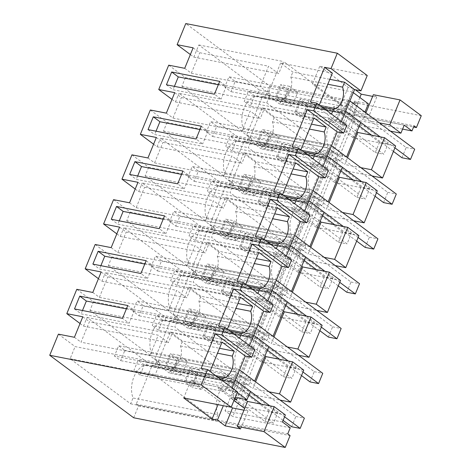<?xml version="1.0" encoding="UTF-8"?>
<svg xmlns="http://www.w3.org/2000/svg" width="471" height="471" viewBox="0 0 471 471"><rect width="100%" height="100%" fill="white"/><g stroke="black" fill="none" stroke-linecap="round" stroke-linejoin="round"><path stroke-width="0.35" stroke-dasharray="2.35 1.77" d="M421.268 115.719L269.73 86.046L185.78 23.55M367.245 75.501L319.756 66.205L348.128 87.323L353.468 88.371L355.358 89.778M372.667 96.39L376.712 97.185L373.362 94.689M269.73 86.046L264.873 97.891L413.591 127.017M168.712 65.175L185.421 77.615L270.26 94.229L260.157 86.705L268.564 66.217L278.667 73.735L283.66 61.571L344.171 106.623L341.781 112.451L256.942 95.843A21.042 13.541 101.1 0 0 244.219 108.012A21.042 13.541 101.1 0 0 243.342 129.007L242.394 131.315L327.233 147.929L328.181 145.616L243.342 129.007M242.394 131.315L181.877 86.264L185.421 77.615M190.361 54.548L193.828 57.126L198.815 44.957L259.333 90.008L256.942 95.843M264.873 97.891L262.541 96.161L414.08 125.834M133.682 417.777L138.539 405.931L136.207 404.195L152.227 365.131L154.559 366.862L156.925 361.104L154.594 359.367L170.614 320.298L172.945 322.034L175.312 316.271L172.981 314.534L189.001 275.47L191.332 277.207L192.515 274.328L193.693 271.443L191.361 269.706L207.387 230.643L209.719 232.38L210.902 229.495L212.08 226.616L209.748 224.879L225.768 185.815L228.105 187.552L230.466 181.788L228.135 180.052L244.155 140.988L246.486 142.725L248.853 136.961L246.521 135.224L262.541 96.161M58.398 334.145L75.107 346.591L159.952 363.2L149.843 355.676L81.012 342.199L89.419 321.705L158.25 335.187L149.843 355.676M80.052 323.518L83.514 326.097L87.058 317.448L147.576 362.499L146.628 364.813A21.042 13.541 101.1 0 0 133.905 376.983A21.042 13.541 101.1 0 0 133.028 397.977L130.638 403.806L70.114 358.749L75.107 346.591M76.785 289.318L93.494 301.758L178.332 318.372L168.229 310.848L176.637 290.36L186.74 297.878L190.284 289.235L105.445 272.621L165.963 317.672L165.015 319.98A21.042 13.541 101.1 0 0 152.292 332.155A21.042 13.541 101.1 0 0 151.415 353.15L150.467 355.458L89.949 310.407L93.494 301.758M98.433 278.691L101.901 281.269L105.445 272.621M95.166 244.49L111.88 256.93L196.719 273.545L186.616 266.021L195.018 245.526L205.126 253.051L208.671 244.408L123.832 227.793L184.349 272.844L183.402 275.152A21.042 13.541 101.1 0 0 170.679 287.328A21.042 13.541 101.1 0 0 169.801 308.317L168.853 310.63L108.336 265.579L111.88 256.93M116.82 233.857L120.288 236.436L123.832 227.793M113.552 199.663L130.267 212.103L215.106 228.718L205.003 221.193L213.404 200.699L223.513 208.223L227.057 199.58L142.218 182.966L202.736 228.017L201.788 230.325A21.042 13.541 101.1 0 0 189.059 242.5A21.042 13.541 101.1 0 0 188.182 263.489L187.234 265.803L126.723 220.746L130.267 212.103M135.206 189.03L138.668 191.609L142.218 182.966M131.939 154.835L148.653 167.276L233.492 183.89L223.384 176.366L231.791 155.872L241.894 163.396L245.444 154.747L160.599 138.138L221.117 183.19L220.169 185.497A21.042 13.541 101.1 0 0 207.446 197.667A21.042 13.541 101.1 0 0 206.569 218.662L205.621 220.97L145.103 175.918L148.653 167.276M153.593 144.203L157.055 146.781L160.599 138.138M150.326 110.002L167.034 122.448L251.879 139.057L241.77 131.539L250.178 111.044L260.28 118.568L263.825 109.92L178.986 93.305L239.504 138.362L238.556 140.67A21.042 13.541 101.1 0 0 225.833 152.84A21.042 13.541 101.1 0 0 224.955 173.834L224.008 176.142L163.49 131.091L167.034 122.448M171.98 99.375L175.442 101.954L178.986 93.305M222.247 380.509L221.146 383.2L231.096 390.606L232.197 387.916M231.096 390.606L237.496 391.86M353.303 92.628L352.42 91.969L231.078 387.839L191.061 380.003L183.708 397.936M352.42 91.969L312.403 84.132L319.756 66.205M310.43 101.919L340.356 124.197L341.463 121.506M340.356 124.197L346.762 125.451M292.044 146.752L321.97 169.03L323.077 166.34M321.97 169.03L328.375 170.284M273.657 191.579L303.583 213.858L304.69 211.167M303.583 213.858L309.989 215.112M255.276 236.407L285.202 258.685L286.303 255.994M285.202 258.685L291.602 259.939M236.889 281.234L266.816 303.512L267.917 300.822M266.816 303.512L273.215 304.766M218.503 326.062L248.429 348.34L249.536 345.649M248.429 348.34L254.835 349.594M359.862 97.509L353.886 112.086L346.114 106.299L340.774 105.257L312.403 84.132M340.774 105.257L348.128 87.323M346.114 106.299L353.468 88.371M353.886 112.086L369.358 115.118L376.712 97.185M369.358 115.118L366.008 112.622M365.902 112.875L363.117 119.669L379.279 122.831M390.406 131.115L358.237 124.815L333.751 106.587L349.759 109.719L363.117 119.669M285.355 414.951L242.671 406.591L247.923 393.785L280.092 400.085M282.465 421.998L225.003 410.741L346.744 113.9L404.212 125.151M358.237 124.815L352.985 137.62L395.669 145.981M377.283 190.808L334.598 182.448L339.85 169.642L372.019 175.942M358.896 235.635L316.212 227.281L321.463 214.47L353.633 220.769M340.509 280.469L297.825 272.108L303.077 259.297L335.246 265.597M322.129 325.296L279.438 316.936L284.696 304.131L316.865 310.424M303.742 370.124L261.058 361.763L266.309 348.958L298.479 355.258M402.593 129.101L354.516 119.687L346.744 113.9M246.521 135.224L340.592 153.64L354.516 119.687M248.853 136.961L342.923 155.377L340.557 161.141L338.225 159.404L322.205 198.474L324.537 200.21L322.176 205.968L319.844 204.237L303.819 243.301L306.15 245.038L304.973 247.917L303.789 250.802L301.458 249.065L285.432 288.128L287.769 289.865L285.402 295.629L283.071 293.892L267.051 332.956L269.383 334.693L267.016 340.456L264.684 338.72L248.664 377.783L250.996 379.52L248.629 385.284L246.298 383.547L232.774 416.529L225.003 410.741M246.486 142.725L340.557 161.141M342.923 155.377L340.592 153.64M193.122 47.818L199.728 52.734L268.564 66.217M193.828 57.126L278.667 73.735M198.815 44.957L283.66 61.571M259.333 90.008L344.171 106.623M328.181 145.616A21.042 13.541 -78.9 0 1 329.058 124.627A21.042 13.541 -78.9 0 1 341.781 112.451M181.877 86.264L266.716 102.878L327.233 147.929M266.716 102.878L270.26 94.229M184.72 68.313L191.326 73.229L260.157 86.705M319.309 105.015L331.513 114.1M332.385 73.123L280.628 62.99L292.832 72.075L329.847 79.322M191.326 73.229L199.728 52.734M166.428 84.792L173.034 89.714L221.058 99.116L214.452 94.194M174.411 86.358L173.034 89.714M219.704 81.389L226.31 86.305L221.058 99.116M218.326 84.745L226.31 86.305M365.049 111.91L352.644 102.678L357.984 103.72L354.486 101.118L368.357 103.832M276.824 97.232L344.807 110.544L349.005 100.294L349.888 100.953L349.005 100.294L281.028 86.982L276.824 97.232L283.047 101.86L287.245 91.615L281.028 86.982M344.807 110.544L345.69 111.197L344.807 110.544L224.749 87.035L230.967 91.662L235.17 81.418L228.953 76.785L224.749 87.035M258.444 142.059L326.421 155.371L327.304 156.031L326.421 155.371L330.624 145.127L331.507 145.78L330.624 145.127L262.641 131.815L258.444 142.059L264.661 146.687L268.864 136.443L262.641 131.815M352.644 102.678L349.759 109.719M357.984 103.72L237.366 397.812M185.945 380.668L190.149 370.424L196.366 375.051L192.168 385.296L185.945 380.668L218.709 387.085L218.185 388.363L234.193 391.501L231.302 398.543L234.499 399.173M190.149 370.424L222.913 376.835L229.13 381.469L224.926 391.713L229.13 381.469L196.366 375.051M247.923 393.785L223.437 375.558L222.913 376.835M223.437 375.558L239.445 378.69L252.803 388.64L255.594 381.846M204.332 335.841L208.535 325.596L214.752 330.224L210.549 340.468L204.332 335.841L237.096 342.258L236.572 343.536L252.574 346.674L239.445 378.69M208.535 325.596L241.299 332.008L247.516 336.635L243.313 346.886L247.516 336.635L214.752 330.224M266.309 348.958L241.823 330.73L241.299 332.008M241.823 330.73L257.831 333.862L271.19 343.812L273.975 337.018M222.718 291.013L226.922 280.763L233.139 285.397L228.935 295.641L222.718 291.013L255.482 297.425L254.952 298.708L270.96 301.84L257.831 333.862M226.922 280.763L259.68 287.18L265.903 291.808L261.699 302.058L265.903 291.808L233.139 285.397M284.696 304.131L260.21 285.897L259.68 287.18M260.21 285.897L276.218 289.035L289.577 298.979L292.361 292.191M241.105 246.186L245.309 235.936L251.526 240.563L247.322 250.813L241.105 246.186L273.863 252.597L273.339 253.881L289.347 257.013L276.218 289.035M245.309 235.936L278.067 242.353L284.284 246.981L280.086 257.231L284.284 246.981L251.526 240.563M303.077 259.297L278.591 241.07L278.067 242.353M278.591 241.07L294.599 244.208L307.963 254.152L310.748 247.357M259.492 201.352L263.689 191.108L269.912 195.736L265.709 205.986L259.492 201.352L292.25 207.77L291.726 209.053L307.734 212.185L294.599 244.208M263.689 191.108L296.453 197.526L302.67 202.153L298.467 212.397L302.67 202.153L269.912 195.736M321.463 214.47L296.977 196.242L296.453 197.526M296.977 196.242L312.985 199.374L326.35 209.324L329.135 202.53M277.872 156.525L282.076 146.281L288.293 150.908L284.095 161.159L277.872 156.525L310.636 162.942L310.112 164.22L326.12 167.358L312.985 199.374M282.076 146.281L314.84 152.692L321.057 157.326L316.853 167.57L321.057 157.326L288.293 150.908M339.85 169.642L315.364 151.415L314.84 152.692M315.364 151.415L331.372 154.547L344.731 164.497L347.521 157.703M296.259 111.698L300.463 101.453L306.68 106.081L302.476 116.325L296.259 111.698L329.023 118.115L328.499 119.393L344.507 122.531L331.372 154.547M300.463 101.453L333.227 107.865L339.444 112.498L335.24 122.743L339.444 112.498L306.68 106.081M333.751 106.587L333.227 107.865M329.023 118.115L335.24 122.743L302.476 116.325M352.985 137.62L328.499 119.393M344.507 122.531L356.906 131.762M308.894 100.812L303.359 114.3L311.549 120.393L317.083 106.905L308.894 100.812L300.145 99.098L294.611 112.587L302.8 118.68L308.328 105.192L300.145 99.098M289.459 86.346L297.648 92.44L292.114 105.928L283.931 99.834L289.459 86.346L280.71 84.633L288.9 90.726L283.365 104.215L275.176 98.121L280.71 84.633M331.46 114.229L279.697 104.097L281.717 99.181A14.207 9.143 101.1 0 0 290.813 76.997L292.832 72.075M290.813 76.997L327.828 84.244M281.717 99.181L322.082 107.082M319.256 105.145L267.499 95.012L279.697 104.097M280.628 62.99L267.499 95.012M254.628 381.127L246.092 379.455L241.888 389.705L250.425 391.377M354.486 101.118L233.139 396.982L235.229 397.394M364.943 112.157L356.406 110.485L352.202 120.735L360.739 122.407M346.556 156.984L338.019 155.312L333.815 165.562L342.352 167.234M328.169 201.818L319.632 200.146L315.435 210.39L323.971 212.062M309.788 246.645L301.252 244.973L297.048 255.217L305.585 256.889M291.402 291.472L282.865 289.8L278.661 300.045L287.198 301.717M273.015 336.3L264.478 334.628L260.275 344.878L268.811 346.55M234.87 398.272L233.139 396.982M356.406 110.485L346.691 103.255L287.245 91.615M235.17 81.418L346.691 103.255L342.488 113.499L352.202 120.735M401.951 157.767L406.155 147.523L346.691 103.255L342.488 113.499L283.047 101.86M360.898 167.658L344.731 164.497M317.083 106.905L308.328 105.192M311.549 120.393L302.8 118.68M303.359 114.3L294.611 112.587M283.931 99.834L275.176 98.121M292.114 105.928L283.365 104.215M297.648 92.44L288.9 90.726M152.227 365.131L246.298 383.547M154.559 366.862L248.629 385.284M136.207 404.195L287.746 433.868M290.242 427.78L232.774 416.529M156.925 361.104L250.996 379.52M138.539 405.931L290.077 435.604M83.514 326.097L168.353 342.705L158.25 335.187M82.808 316.789L89.419 321.705M87.058 317.448L171.897 334.063L168.353 342.705M147.576 362.499L232.415 379.114L171.897 334.063M146.628 364.813L231.467 381.422L232.415 379.114M231.467 381.422A21.042 13.541 -78.9 0 0 218.744 393.597A21.042 13.541 -78.9 0 0 217.867 414.586L133.028 397.977M130.638 403.806L215.477 420.42L154.953 375.363L159.952 363.2M217.867 414.586L215.477 420.42M70.114 358.749L154.953 375.363M74.406 337.283L81.012 342.199M268.965 391.801L252.803 388.64M218.709 387.085L224.926 391.713L192.168 385.296M242.671 406.591L218.185 388.363M234.193 391.501L244.567 399.22M201.17 368.328L208.941 374.115L210.042 371.425M127.776 305.532L134.382 310.448L129.131 323.259L122.525 318.337M74.5 308.935L81.106 313.857L129.131 323.259M82.484 310.501L81.106 313.857M193.051 383.27L201.235 389.364L206.769 375.876L198.579 369.782L193.051 383.27L184.296 381.557L189.831 368.069L198.014 374.162L192.486 387.651L184.296 381.557M173.616 368.805L181.8 374.898L187.334 361.41L179.151 355.317L173.616 368.805L164.868 367.092L170.396 353.603L178.586 359.697L173.051 373.185L164.868 367.092M243.966 410.194L248.017 410.983L244.661 408.492M248.017 410.983L240.657 428.916M231.285 407.021L224.767 402.169L223.325 405.69M224.767 402.169L219.433 401.121L217.985 404.648M219.433 401.121L191.061 380.003M252.574 346.674L264.979 355.899M233.952 400.515L231.302 398.543M221.146 383.2L169.389 373.067L171.403 368.151L217.861 377.247M208.941 374.115L157.184 363.983L169.389 373.067M222.071 342.099L170.314 331.961L157.184 363.983M170.314 331.961L182.518 341.045L219.533 348.293M171.403 368.151A14.207 9.143 101.1 0 0 180.505 345.967L182.518 341.045M180.505 345.967L217.514 353.215M126.399 308.888L134.382 310.448M201.235 389.364L192.486 387.651M206.769 375.876L198.014 374.162M198.579 369.782L189.831 368.069M181.8 374.898L173.051 373.185M187.334 361.41L178.586 359.697M179.151 355.317L170.396 353.603M237.26 392.443L231.078 387.839M166.516 366.202L234.493 379.514L238.697 369.264L239.58 369.923L238.697 369.264L170.714 355.958L166.516 366.202L172.733 370.83L176.937 360.586L170.714 355.958M189.101 311.125L257.078 324.437L257.961 325.096L257.078 324.437L252.88 334.687L253.763 335.34L252.88 334.687L184.897 321.375L191.12 326.003L195.318 315.758L189.101 311.125L184.897 321.375M234.493 379.514L235.376 380.168L234.493 379.514L114.435 356.005L120.653 360.633L124.856 350.389L118.639 345.755L114.435 356.005M246.092 379.455L236.377 372.225L176.937 360.586M124.856 350.389L236.377 372.225L232.174 382.47L241.888 389.705M291.637 426.738L295.841 416.494L236.377 372.225L232.174 382.47L172.733 370.83M244.155 140.988L338.225 159.404M228.135 180.052L322.205 198.474M230.466 181.788L324.537 200.21M228.105 187.552L322.176 205.968M174.735 92.646L181.347 97.568L250.178 111.044M175.442 101.954L260.28 118.568M239.504 138.362L324.342 154.971L263.825 109.92M238.556 140.67L323.394 157.279L324.342 154.971M323.394 157.279A21.042 13.541 -78.9 0 0 310.672 169.454A21.042 13.541 -78.9 0 0 309.794 190.449L224.955 173.834M224.008 176.142L308.846 192.757L248.329 147.706L251.879 139.057M309.794 190.449L308.846 192.757M163.49 131.091L248.329 147.706M166.334 113.14L172.939 118.056L241.77 131.539M310.636 162.942L316.853 167.57L284.095 161.159M334.598 182.448L310.112 164.22M326.12 167.358L338.519 176.59M300.922 149.843L313.127 158.927M172.939 118.056L181.347 97.568M148.041 129.619L154.653 134.541L202.671 143.943L196.066 139.027M156.025 131.185L154.653 134.541M201.317 126.216L207.929 131.138L202.671 143.943M199.945 129.572L207.929 131.138M290.507 145.639L284.979 159.127L293.162 165.221L298.696 151.733L290.507 145.639L281.758 143.926L276.224 157.414L284.413 163.508L289.942 150.019L281.758 143.926M265.544 144.662L271.078 131.174L262.323 129.46L256.795 142.948L265.544 144.662L273.728 150.755L279.262 137.267L271.078 131.174M342.511 212.492L326.35 209.324M240.057 186.887L308.034 200.199L308.917 200.858L308.034 200.199L312.238 189.954L313.121 190.608L312.238 189.954L244.261 176.643L240.057 186.887L246.274 191.52L250.478 181.27L244.261 176.643M338.019 155.312L328.305 148.082L324.101 158.327L333.815 165.562M268.864 136.443L328.305 148.082L324.101 158.327L264.661 146.687M313.074 159.063L261.317 148.924L263.33 144.008L303.695 151.909M300.869 149.972L249.112 139.84L261.317 148.924M313.998 117.956L262.241 107.818L249.112 139.84M262.241 107.818L274.446 116.902L311.461 124.15M263.33 144.008A14.207 9.143 101.1 0 0 272.432 121.824L274.446 116.902M272.432 121.824L309.441 129.072M298.696 151.733L289.942 150.019M293.162 165.221L284.413 163.508M284.979 159.127L276.224 157.414M273.728 150.755L264.979 149.042L256.795 142.948M264.979 149.042L270.513 135.554L262.323 129.46M279.262 137.267L270.513 135.554M225.768 185.815L319.844 204.237M209.748 224.879L303.819 243.301M212.08 226.616L306.15 245.038M209.719 232.38L303.789 250.802M156.348 137.473L162.96 142.395L231.791 155.872M157.055 146.781L241.894 163.396M221.117 183.19L305.956 199.798L245.444 154.747M220.169 185.497L305.014 202.112L305.956 199.798M305.014 202.112A21.042 13.541 -78.9 0 0 292.285 214.281A21.042 13.541 -78.9 0 0 291.408 235.276L206.569 218.662M205.621 220.97L290.46 237.584L229.948 192.533L233.492 183.89M291.408 235.276L290.46 237.584M145.103 175.918L229.948 192.533M147.947 157.968L154.553 162.889L223.384 176.366M292.25 207.77L298.467 212.397L265.709 205.986M316.212 227.281L291.726 209.053M307.734 212.185L320.133 221.417M282.535 194.676L294.74 203.76M154.553 162.889L162.96 142.395M129.66 174.453L136.266 179.369L184.291 188.771L177.679 183.855M137.644 176.013L136.266 179.369M182.936 171.044L189.542 175.966L184.291 188.771M181.559 174.4L189.542 175.966M272.12 190.467L266.592 203.955L274.776 210.054L280.31 196.56L272.12 190.467L263.371 188.753L257.843 202.242L266.027 208.335L271.561 194.847L263.371 188.753M247.157 189.489L252.691 176.001L243.937 174.288L238.408 187.776L247.157 189.489L255.347 195.583L260.875 182.094L252.691 176.001M324.125 257.319L307.963 254.152M221.67 231.714L289.647 245.026L290.53 245.685L289.647 245.026L293.851 234.782L294.734 235.441L293.851 234.782L225.874 221.47L221.67 231.714L227.887 236.348L232.091 226.098L225.874 221.47M319.632 200.146L309.918 192.91L305.714 203.154L315.435 210.39M250.478 181.27L309.918 192.91L305.714 203.154L246.274 191.52M294.687 203.89L242.93 193.752L244.944 188.836L285.308 196.737M282.482 194.806L230.725 184.667L242.93 193.752M295.617 162.783L243.86 152.645L230.725 184.667M243.86 152.645L256.059 161.736L293.074 168.983M244.944 188.836A14.207 9.143 101.1 0 0 254.046 166.652L256.059 161.736M254.046 166.652L291.054 173.899M280.31 196.56L271.561 194.847M274.776 210.054L266.027 208.335M266.592 203.955L257.843 202.242M255.347 195.583L246.592 193.869L238.408 187.776M246.592 193.869L252.126 180.381L243.937 174.288M260.875 182.094L252.126 180.381M207.387 230.643L301.458 249.065M191.361 269.706L285.432 288.128M193.693 271.443L287.769 289.865M191.332 277.207L285.402 295.629M137.968 182.301L144.573 187.222L213.404 200.699M138.668 191.609L223.513 208.223M202.736 228.017L287.575 244.632L227.057 199.58M201.788 230.325L286.627 246.939L287.575 244.632M286.627 246.939A21.042 13.541 -78.9 0 0 273.898 259.109A21.042 13.541 -78.9 0 0 273.021 280.104L188.182 263.489M187.234 265.803L272.079 282.412L211.561 237.36L215.106 228.718M273.021 280.104L272.079 282.412M126.723 220.746L211.561 237.36M129.56 202.795L136.166 207.717L205.003 221.193M273.863 252.597L280.086 257.231L247.322 250.813M297.825 272.108L273.339 253.881M289.347 257.013L301.746 266.245M264.149 239.504L276.353 248.588M136.166 207.717L144.573 187.222M111.274 219.28L117.88 224.196L165.904 233.598L159.292 228.682M119.257 220.84L117.88 224.196M164.55 215.871L171.156 220.793L165.904 233.598M163.172 219.227L171.156 220.793M253.739 235.294L248.205 248.788L256.389 254.882L261.923 241.393L253.739 235.294L244.985 233.581L239.456 247.075L247.64 253.168L253.174 239.68L244.985 233.581M228.771 234.317L234.305 220.828L225.556 219.115L220.022 232.603L228.771 234.317L236.96 240.41L242.488 226.922L234.305 220.828M305.738 302.147L289.577 298.979M203.284 276.548L271.261 289.853L272.144 290.513L271.261 289.853L275.464 279.609L276.347 280.269L275.464 279.609L207.487 266.298L203.284 276.548L209.501 281.175L213.704 270.925L207.487 266.298M301.252 244.973L291.531 237.737L287.328 247.987L297.048 255.217M232.091 226.098L291.531 237.737L287.328 247.987L227.887 236.348M276.3 248.717L224.543 238.579L226.563 233.663L266.927 241.57M264.096 239.633L212.339 229.495L224.543 238.579M277.231 207.611L225.474 197.479L212.339 229.495M225.474 197.479L237.678 206.563L274.687 213.81M226.563 233.663A14.207 9.143 101.1 0 0 235.659 211.479L237.678 206.563M235.659 211.479L272.674 218.727M261.923 241.393L253.174 239.68M256.389 254.882L247.64 253.168M248.205 248.788L239.456 247.075M236.96 240.41L228.205 238.697L220.022 232.603M228.205 238.697L233.74 225.209L225.556 219.115M242.488 226.922L233.74 225.209M189.001 275.47L283.071 293.892M172.981 314.534L267.051 332.956M175.312 316.271L269.383 334.693M172.945 322.034L267.016 340.456M119.581 227.134L126.187 232.05L195.018 245.526M120.288 236.436L205.126 253.051M184.349 272.844L269.188 289.459L208.671 244.408M183.402 275.152L268.24 291.767L269.188 289.459M268.24 291.767A21.042 13.541 -78.9 0 0 255.517 303.936A21.042 13.541 -78.9 0 0 254.64 324.931L169.801 308.317M168.853 310.63L253.692 327.239L193.175 282.188L196.719 273.545M254.64 324.931L253.692 327.239M108.336 265.579L193.175 282.188M111.174 247.622L117.785 252.544L186.616 266.021M255.482 297.425L261.699 302.058L228.935 295.641M279.438 316.936L254.952 298.708M270.96 301.84L283.359 311.072M245.768 284.331L257.967 293.415M117.785 252.544L126.187 232.05M92.887 264.107L99.493 269.023L147.517 278.432L140.911 273.51M100.871 265.668L99.493 269.023M146.163 260.704L152.769 265.62L147.517 278.432M144.785 264.06L152.769 265.62M235.353 280.127L229.819 293.616L238.008 299.709L243.536 286.221L235.353 280.127L226.604 278.414L221.07 291.902L229.253 297.996L234.788 284.508L226.604 278.414M210.39 279.15L215.918 265.656L207.169 263.943L201.635 277.437L210.39 279.15L218.573 285.243L224.108 271.755L215.918 265.656M287.351 346.974L271.19 343.812M282.865 289.8L273.145 282.565L268.947 292.815L278.661 300.045M213.704 270.925L273.145 282.565L268.947 292.815L209.501 281.175M257.914 293.545L206.157 283.412L208.176 278.491L248.541 286.397M245.709 284.46L193.952 274.328L206.157 283.412M258.844 252.438L207.087 242.306L193.952 274.328M207.087 242.306L219.292 251.39L256.301 258.638M208.176 278.491A14.207 9.143 101.1 0 0 217.272 256.306L219.292 251.39M217.272 256.306L254.287 263.554M243.536 286.221L234.788 284.508M238.008 299.709L229.253 297.996M229.819 293.616L221.07 291.902M218.573 285.243L209.825 283.53L201.635 277.437M209.825 283.53L215.353 270.042L207.169 263.943M224.108 271.755L215.353 270.042M170.614 320.298L264.684 338.72M154.594 359.367L248.664 377.783M101.194 271.961L107.8 276.877L176.637 290.36M101.901 281.269L186.74 297.878M165.963 317.672L250.802 334.286L190.284 289.235M165.015 319.98L249.854 336.594L250.802 334.286M249.854 336.594A21.042 13.541 -78.9 0 0 237.131 348.77A21.042 13.541 -78.9 0 0 236.254 369.759L151.415 353.15M150.467 355.458L235.306 372.072L174.788 327.021L178.332 318.372M236.254 369.759L235.306 372.072M89.949 310.407L174.788 327.021M92.793 292.456L99.399 297.372L168.229 310.848M237.096 342.258L243.313 346.886L210.549 340.468M261.058 361.763L236.572 343.536M227.381 329.158L239.586 338.243M99.399 297.372L107.8 276.877M216.966 324.955L211.432 338.443L219.621 344.537L225.156 331.048L216.966 324.955L208.217 323.241L202.683 336.73L210.873 342.823L216.401 329.335L208.217 323.241M192.003 323.977L197.532 310.489L188.783 308.776L183.248 322.264L192.003 323.977L200.187 330.071L205.721 316.583L197.532 310.489M264.478 334.628L254.764 327.398L250.56 337.642L260.275 344.878M195.318 315.758L254.764 327.398L250.56 337.642L191.12 326.003M239.533 338.372L187.77 328.24L189.789 323.318L230.154 331.225M227.328 329.288L175.571 319.155L187.77 328.24M240.457 297.266L188.7 287.133L175.571 319.155M188.7 287.133L200.905 296.218L237.92 303.465M189.789 323.318A14.207 9.143 101.1 0 0 198.886 301.134L200.905 296.218M198.886 301.134L235.9 308.381M225.156 331.048L216.401 329.335M219.621 344.537L210.873 342.823M211.432 338.443L202.683 336.73M200.187 330.071L191.438 328.358L183.248 322.264M191.438 328.358L196.966 314.869L188.783 308.776M205.721 316.583L196.966 314.869M337.56 119.787L341.763 109.537L248.382 91.256L244.184 101.501L337.56 119.787L383.812 154.217L388.01 143.967L341.763 109.537M379.473 142.295L339.444 112.498L254.605 95.884L250.401 106.128L335.24 122.743L375.275 152.545L379.473 142.295L388.01 143.967M254.605 95.884L248.382 91.256M250.401 106.128L244.184 101.501M375.275 152.545L383.812 154.217M319.173 164.615L323.377 154.364L230.001 136.084L225.797 146.328L319.173 164.615L365.425 199.045L369.629 188.8L323.377 154.364M361.092 187.128L321.057 157.326L236.218 140.711L232.015 150.955L316.853 167.57L356.888 197.373L361.092 187.128L369.629 188.8M236.218 140.711L230.001 136.084M232.015 150.955L225.797 146.328M356.888 197.373L365.425 199.045M300.786 209.442L304.99 199.198L211.614 180.911L207.411 191.155L300.786 209.442L347.039 243.872L351.242 233.628L304.99 199.198M342.705 231.956L302.67 202.153L217.832 185.539L213.628 195.789L298.467 212.397L338.502 242.2L342.705 231.956L351.242 233.628M217.832 185.539L211.614 180.911M213.628 195.789L207.411 191.155M338.502 242.2L347.039 243.872M282.406 254.269L286.603 244.025L193.228 225.739L189.024 235.989L282.406 254.269L328.652 288.699L332.856 278.455L286.603 244.025M324.319 276.783L284.284 246.981L199.445 230.366L195.247 240.616L280.086 257.231L320.115 287.027L324.319 276.783L332.856 278.455M199.445 230.366L193.228 225.739M195.247 240.616L189.024 235.989M320.115 287.027L328.652 288.699M264.019 299.097L268.217 288.853L174.841 270.566L170.637 280.816L264.019 299.097L310.265 333.527L314.469 323.283L268.217 288.853M305.932 321.611L265.903 291.808L181.064 275.199L176.86 285.444L261.699 302.058L301.728 331.861L305.932 321.611L314.469 323.283M181.064 275.199L174.841 270.566M176.86 285.444L170.637 280.816M301.728 331.861L310.265 333.527M245.632 343.93L249.836 333.68L156.454 315.393L152.257 325.644L245.632 343.93L291.885 378.36L296.082 368.11L249.836 333.68M287.546 366.438L247.516 336.635L162.678 320.027L158.474 330.271L243.313 346.886L283.348 376.688L287.546 366.438L296.082 368.11M162.678 320.027L156.454 315.393M158.474 330.271L152.257 325.644M283.348 376.688L291.885 378.36M227.246 388.758L231.449 378.507L138.074 360.227L133.87 370.471L227.246 388.758L273.498 423.188L277.702 412.937L231.449 378.507M269.165 411.265L229.13 381.469L144.291 364.854L140.087 375.099L224.926 391.713L264.961 421.516L269.165 411.265L277.702 412.937M144.291 364.854L138.074 360.227M140.087 375.099L133.87 370.471M264.961 421.516L273.498 423.188M349.005 100.294L228.953 76.785M380.121 136.831L394.904 147.841M406.155 147.523L414.692 149.195M359.267 125.992L342.488 113.499L230.967 91.662M371.584 135.159L393.432 151.427M330.624 145.127L210.566 121.618L206.363 131.862L212.58 136.49L216.784 126.246L210.566 121.618M326.421 155.371L206.363 131.862M361.734 181.665L376.523 192.668M383.565 202.595L387.768 192.351L328.305 148.082L216.784 126.246M387.768 192.351L396.305 194.023M340.886 170.82L324.101 158.327L212.58 136.49M353.197 179.993L375.051 196.254M312.238 189.954L192.18 166.446L187.976 176.69L194.199 181.317L198.397 171.073L192.18 166.446M308.034 200.199L187.976 176.69M343.353 226.492L358.137 237.496M365.178 247.422L369.382 237.178L309.918 192.91L198.397 171.073M369.382 237.178L377.919 238.85M322.5 215.647L305.714 203.154L194.199 181.317M334.816 224.82L356.665 241.087M293.851 234.782L173.793 211.273L169.595 221.517L175.813 226.151L180.016 215.901L173.793 211.273M289.647 245.026L169.595 221.517M324.966 271.32L339.75 282.323M346.797 292.255L350.995 282.005L291.531 237.737L180.016 215.901M350.995 282.005L359.532 283.677M304.113 260.481L287.328 247.987L175.813 226.151M316.43 269.647L338.278 285.915M275.464 279.609L155.412 256.1L151.209 266.351L157.426 270.978L161.63 260.728L155.412 256.1M271.261 289.853L151.209 266.351M306.58 316.147L321.363 327.151M328.411 337.083L332.614 326.833L273.145 282.565L161.63 260.728M332.614 326.833L341.151 328.505M285.726 305.308L268.947 292.815L157.426 270.978M298.043 314.475L319.891 330.742M257.078 324.437L137.026 300.928L132.822 311.178L139.039 315.805L143.243 305.561L137.026 300.928M252.88 334.687L132.822 311.178M288.193 360.974L302.977 371.984M310.024 381.91L314.228 371.666L254.764 327.398L143.243 305.561M314.228 371.666L322.765 373.338M267.34 350.136L250.56 337.642L139.039 315.805M279.656 359.302L301.505 375.57M238.697 369.264L118.639 345.755M269.806 405.802L284.596 416.811M295.841 416.494L304.378 418.166M248.953 394.963L232.174 382.47L120.653 360.633M261.27 404.13L283.124 420.397"/><path stroke-width="0.71" d="M413.591 127.017L416.411 127.564L421.268 115.719L400.044 99.917L373.362 94.689L365.902 112.875M207.57 369.582L237.496 391.86L231.196 407.232L201.27 384.954L207.57 369.582L201.17 368.328L215.353 333.751L221.753 335.005L224.908 327.316L218.503 326.062L233.734 288.917L240.139 290.171L241.717 286.333L243.289 282.488L236.889 281.234L252.12 244.09L258.526 245.344L261.676 237.661L255.276 236.407L270.507 199.262L276.913 200.516L280.062 192.833L273.657 191.579L288.894 154.435L295.293 155.689L298.449 148.006L292.044 146.752L307.28 109.608L313.68 110.862L316.836 103.173L310.43 101.919L324.613 67.341L331.019 68.595L360.945 90.874L367.245 75.501L337.318 53.223L185.78 23.55L177.114 44.686L190.361 54.548M359.862 97.509L361.239 94.153L355.358 89.778M361.239 94.153L372.667 96.39M400.044 99.917L389.8 124.892L379.279 122.831M390.406 131.115L400.921 133.175L389.8 124.892M400.921 133.175L404.212 125.151L411.984 130.938L414.08 125.834L416.411 127.564M177.114 44.686L193.122 47.818L184.72 68.313L168.712 65.175L158.727 89.514L171.98 99.375M285.22 447.45L263.99 431.648L274.234 406.673L285.355 414.951L282.465 421.998L290.242 427.78L287.746 433.868L290.077 435.604L285.22 447.45L133.682 417.777L49.732 355.281L58.398 334.145L74.406 337.283L82.808 316.789L66.8 313.657L80.052 323.518M158.727 89.514L174.735 92.646L166.334 113.14L150.326 110.002L140.346 134.341L156.348 137.473L147.947 157.968L131.939 154.835L121.96 179.168L137.968 182.301L129.56 202.795L113.552 199.663L103.573 223.996L119.581 227.134L111.174 247.622L95.166 244.49L85.186 268.823L101.194 271.961L92.793 292.456L76.785 289.318L66.8 313.657M85.186 268.823L98.433 278.691M103.573 223.996L116.82 233.857M121.96 179.168L135.206 189.03M140.346 134.341L153.593 144.203M201.27 384.954L49.732 355.281M337.318 53.223L331.019 68.595M219.704 81.389L214.452 94.194L166.428 84.792L171.68 71.986L219.704 81.389M79.752 296.129L74.5 308.935L122.525 318.337L127.776 305.532L79.752 296.129L86.364 301.046L82.484 310.501M116.525 206.469L164.55 215.871L159.292 228.682L111.274 219.28L116.525 206.469L123.131 211.391L119.257 220.84M146.163 260.704L140.911 273.51L92.887 264.107L98.139 251.296L146.163 260.704M182.936 171.044L177.679 183.855L129.66 174.453L134.912 161.641L182.936 171.044M150.673 123.219L148.041 129.619L196.066 139.027L201.317 126.216L153.299 116.814L150.673 123.219M224.908 327.316L254.835 349.594L251.679 357.283L245.279 356.029L232.197 387.916M231.196 407.232L183.708 397.936L212.08 419.055L217.414 420.103L225.185 425.884L240.657 428.916L237.307 426.42L247.552 401.445L244.567 399.22M341.463 121.506L354.539 89.62L360.945 90.874M316.836 103.173L346.762 125.451L343.606 133.14L337.207 131.886L323.077 166.34M298.449 148.006L328.375 170.284L325.226 177.967L318.82 176.713L304.69 211.167M280.062 192.833L309.989 215.112L306.839 222.795L300.433 221.541L286.303 255.994M261.676 237.661L291.602 259.939L288.452 267.622L282.047 266.368L267.917 300.822M243.289 282.488L273.215 304.766L270.066 312.45L263.666 311.196L249.536 345.649M280.092 400.085L290.607 402.146L303.742 370.124L292.615 361.84L279.486 393.862L268.965 391.801M372.019 175.942L382.534 178.003L395.669 145.981L384.542 137.697L357.866 132.475L347.521 157.703M353.633 220.769L364.154 222.83L377.283 190.808L366.161 182.53L339.479 177.302L329.135 202.53M335.246 265.597L345.767 267.658L358.896 235.635L347.775 227.358L321.092 222.129L310.748 247.357M316.865 310.424L327.38 312.485L340.509 280.469L329.388 272.185L302.712 266.963L292.361 292.191M298.479 355.258L308.994 357.312L322.129 325.296L311.001 317.012L284.325 311.79L273.975 337.018M411.984 130.938L402.593 129.101M313.68 110.862L343.606 133.14M354.539 89.62L344.589 82.213L342.576 87.129A14.207 9.143 -78.9 0 1 333.474 109.313L331.513 114.1M324.613 67.341L332.385 73.123L319.309 105.015M344.589 82.213L329.847 79.322M171.68 71.986L178.291 76.903L174.411 86.358M178.291 76.903L218.326 84.745M394.904 147.841L410.488 159.439L414.692 149.195L349.888 100.953L364.943 112.157L368.357 103.832L353.303 92.628M366.008 112.622L365.049 111.91M380.121 136.831L345.69 111.197L360.739 122.407L353.65 139.699L346.556 156.984L331.507 145.78L396.305 194.023L392.102 204.267L383.565 202.595L375.051 196.254M237.366 397.812L236.636 399.591L234.87 398.272M234.499 399.173L236.636 399.591M356.906 131.762L357.866 132.475M384.542 137.697L371.413 169.719L360.898 167.658M382.534 178.003L371.413 169.719M327.828 84.244L342.576 87.129M322.082 107.082L333.474 109.313M288.193 360.974L253.763 335.34L268.811 346.55L261.723 363.836L254.628 381.127L239.58 369.923L304.378 418.166L300.174 428.41L291.637 426.738L283.124 420.397M269.806 405.802L235.376 380.168L250.425 391.377L247.016 399.702L237.26 392.443M235.229 397.394L247.016 399.702M361.734 181.665L327.304 156.031L342.352 167.234L335.264 184.526L328.169 201.818L313.121 190.608L377.919 238.85L373.721 249.094L365.178 247.422L356.665 241.087M343.353 226.492L308.917 200.858L323.971 212.062L309.788 246.645L294.734 235.441L359.532 283.677L355.334 293.928L346.797 292.255L338.278 285.915M324.966 271.32L290.53 245.685L305.585 256.889L291.402 291.472L276.347 280.269L341.151 328.505L336.948 338.755L328.411 337.083L319.891 330.742M306.58 316.147L272.144 290.513L287.198 301.717L280.11 319.008L273.015 336.3L257.961 325.096L322.765 373.338L318.561 383.582L310.024 381.91L301.505 375.57M263.99 431.648L237.307 426.42M290.607 402.146L279.486 393.862M274.234 406.673L247.552 401.445M210.042 371.425L222.071 342.099L234.275 351.183L219.533 348.293M217.514 353.215L232.262 356.1L234.275 351.183M232.262 356.1A14.207 9.143 -78.9 0 1 223.16 378.284L222.247 380.509M215.353 333.751L245.279 356.029M221.753 335.005L251.679 357.283M225.185 425.884L232.539 407.957L243.966 410.194M232.539 407.957L231.285 407.021M223.325 405.69L217.414 420.103M217.985 404.648L212.08 419.055M255.594 381.846L265.938 356.618L292.615 361.84M264.979 355.899L265.938 356.618M244.661 408.492L233.952 400.515M217.861 377.247L223.16 378.284M86.364 301.046L126.399 308.888M338.519 176.59L339.479 177.302M366.161 182.53L353.026 214.546L342.511 212.492M364.154 222.83L353.026 214.546M295.293 155.689L325.226 177.967M307.28 109.608L337.207 131.886M309.441 129.072L324.189 131.957L326.203 127.04L313.998 117.956L300.922 149.843M324.189 131.957A14.207 9.143 -78.9 0 1 315.087 154.141L313.127 158.927M153.299 116.814L159.905 121.73L156.025 131.185M159.905 121.73L199.945 129.572M326.203 127.04L311.461 124.15M303.695 151.909L315.087 154.141M320.133 221.417L321.092 222.129M347.775 227.358L334.64 259.374L324.125 257.319M345.767 267.658L334.64 259.374M276.913 200.516L306.839 222.795M288.894 154.435L318.82 176.713M291.054 173.899L305.803 176.784L307.822 171.868L295.617 162.783L282.535 194.676M305.803 176.784A14.207 9.143 -78.9 0 1 296.706 198.968L294.74 203.76M134.912 161.641L141.518 166.563L137.644 176.013M141.518 166.563L181.559 174.4M307.822 171.868L293.074 168.983M285.308 196.737L296.706 198.968M301.746 266.245L302.712 266.963M329.388 272.185L316.259 304.207L305.738 302.147M327.38 312.485L316.259 304.207M258.526 245.344L288.452 267.622M270.507 199.262L300.433 221.541M272.674 218.727L287.416 221.611L289.435 216.695L277.231 207.611L264.149 239.504M287.416 221.611A14.207 9.143 -78.9 0 1 278.32 243.801L276.353 248.588M123.131 211.391L163.172 219.227M289.435 216.695L274.687 213.81M266.927 241.57L278.32 243.801M283.359 311.072L284.325 311.79M311.001 317.012L297.872 349.035L287.351 346.974M308.994 357.312L297.872 349.035M240.139 290.171L270.066 312.45M252.12 244.09L282.047 266.368M254.287 263.554L269.029 266.445L271.049 261.523L258.844 252.438L245.768 284.331M269.029 266.445A14.207 9.143 -78.9 0 1 259.933 288.629L257.967 293.415M98.139 251.296L104.745 256.218L100.871 265.668M104.745 256.218L144.785 264.06M271.049 261.523L256.301 258.638M248.541 286.397L259.933 288.629M233.734 288.917L263.666 311.196M235.9 308.381L250.649 311.272L252.662 306.35L240.457 297.266L227.381 329.158M250.649 311.272A14.207 9.143 -78.9 0 1 241.546 333.456L239.586 338.243M252.662 306.35L237.92 303.465M230.154 331.225L241.546 333.456M359.267 125.992L371.584 135.159M393.432 151.427L401.951 157.767L410.488 159.439M376.523 192.668L392.102 204.267M340.886 170.82L353.197 179.993M358.137 237.496L373.721 249.094M322.5 215.647L334.816 224.82M339.75 282.323L355.334 293.928M304.113 260.481L316.43 269.647M321.363 327.151L336.948 338.755M285.726 305.308L298.043 314.475M302.977 371.984L318.561 383.582M267.34 350.136L279.656 359.302M284.596 416.811L300.174 428.41M248.953 394.963L261.27 404.13"/></g></svg>
